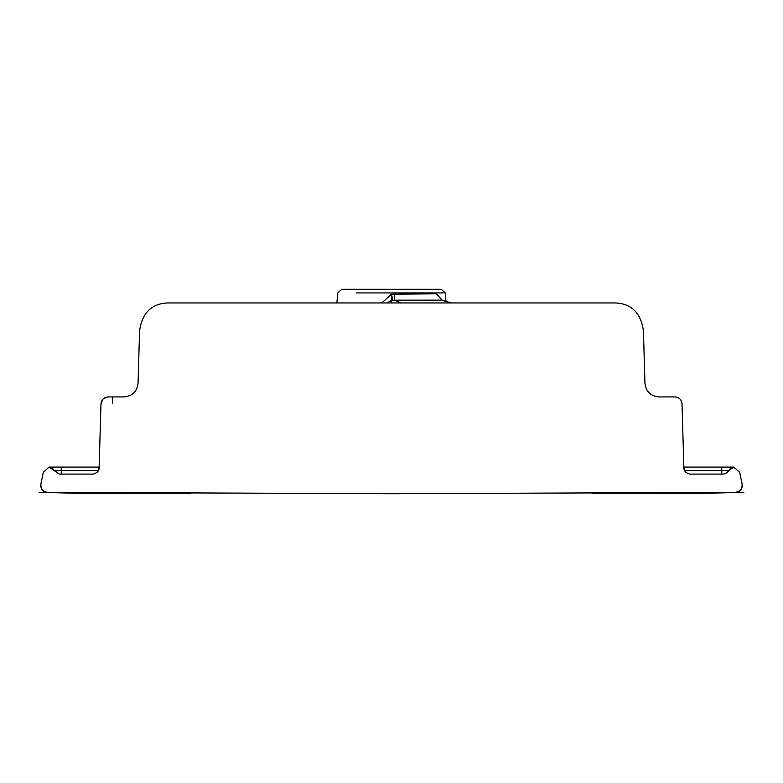 <?xml version="1.0" encoding="UTF-8"?>
<svg xmlns="http://www.w3.org/2000/svg" width="783" height="783" viewBox="0 0 783 783"><rect width="100%" height="100%" fill="white"/><g stroke="black" fill="none" stroke-linecap="round" stroke-linejoin="round"><path stroke-width="1.17" d="M739.71 472.394L742.098 483.914C742.401 488.798 740.121 491.616 735.276 492.35L391.5 493.73L47.724 492.35C42.879 491.616 40.599 488.798 40.902 483.914L43.29 472.394L48.967 467.079L59.4 474.097L93.294 474.097C97.395 472.844 99.343 470.593 99.138 467.324L100.987 403.744C101.496 399.594 103.836 397.324 107.995 396.932L124.027 396.932C132.347 396.149 137.025 391.617 138.043 383.318L139.58 330.739C142.154 312.936 151.511 303.677 167.65 302.943L615.35 302.943C631.47 303.647 640.837 312.906 643.42 330.739L644.957 383.318C645.975 391.617 650.653 396.149 658.973 396.932L675.005 396.932C679.164 397.324 681.504 399.594 682.013 403.744L683.862 467.324C683.657 470.593 685.605 472.844 689.706 474.097L723.6 474.097L727.035 472.746L728.66 470.583L733.72 467.079L739.71 472.394M74.17 492.585L47.694 492.399C42.85 491.655 40.579 488.846 40.892 483.953L40.902 483.914M52.392 468.156L49.28 467.079L99.138 467.079L54.634 467.079M734.033 467.079L683.862 467.079M735.443 492.595L698.534 492.664M40.853 484.158L40.853 484.158C40.452 488.895 42.664 491.734 47.469 492.644M61.24 467.079L61.24 470.583L54.34 470.583L52.402 468.165M728.611 470.691L730.598 468.165M730.608 468.156L733.72 467.079M98.355 470.583L61.24 470.583L61.24 474.097L59.4 474.097M727.515 472.286L728.474 470.945M723.6 474.097L721.76 474.097L721.76 467.079M97.356 472.11L99.138 467.324M683.862 467.324L685.644 472.11M100.987 403.744L103.102 398.929M103.111 398.909L107.643 396.942M124.027 396.932L112.644 396.932L112.644 403.128M112.644 396.932L107.995 396.932M675.005 396.932L670.356 396.932M395.092 289.279L408.589 289.279M432.823 289.279L400.26 289.279M374.411 289.279L387.908 289.279M382.74 289.279L348.357 289.279M441.132 289.279L341.868 289.279M434.271 289.279L441.25 289.279L445.243 292.93L356.529 292.93M441.915 300.183L436.395 293.801L442.248 300.251M436.395 293.801L391.5 294.202L391.5 300.447L387.017 302.943M450.92 302.943L441.504 300.153L394.701 300.183L394.397 293.889M381.752 302.943L391.5 294.202L391.5 298.01M400.984 302.943L394.701 300.192L391.5 300.447L391.5 302.943L391.5 300.447M728.66 470.583L684.645 470.583M392.743 300.241L391.5 294.202M735.54 492.644C740.258 491.9 742.47 489.14 742.196 484.374L742.147 484.148M691.712 492.713L714.458 492.527M91.288 492.713L65.077 492.527M592.3 493.27L706.383 493.261L743.85 492.331M190.7 493.27L76.626 493.261L39.15 492.331M348.729 289.279L341.75 289.279L337.757 292.93L336.886 302.943M441.377 300.153L451.566 302.943M445.243 292.93L445.958 301.171"/></g></svg>
